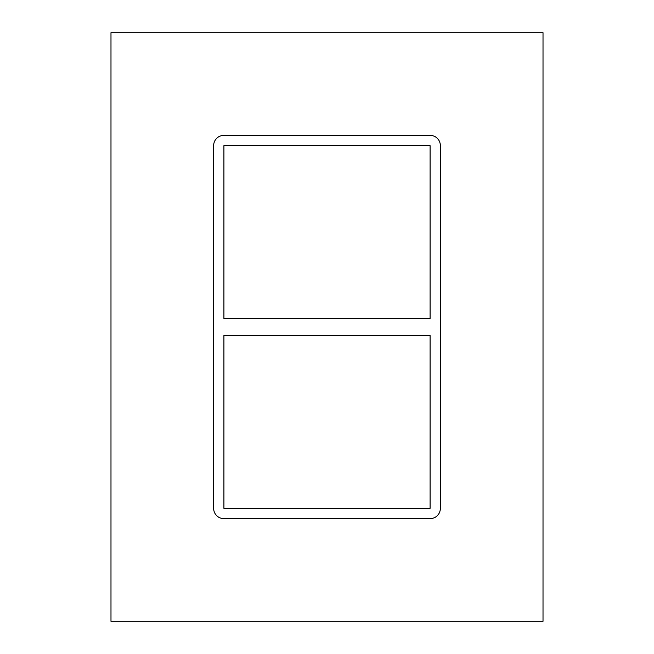<?xml version="1.0" encoding="UTF-8"?>
<svg xmlns="http://www.w3.org/2000/svg" width="654" height="654" viewBox="0 0 654 654"><rect width="100%" height="100%" fill="white"/><g stroke="black" fill="none" stroke-linecap="round" stroke-linejoin="round"><path stroke-width="0.98" d="M430.087 318.441L223.913 318.441L223.913 145.629L430.087 145.629L430.087 318.441M223.913 335.559L430.087 335.559L430.087 508.371L223.913 508.371L223.913 335.559M110.984 621.3L543.016 621.3L543.016 32.7L110.984 32.7L110.984 621.3M440.355 508.371A10.268 10.268 0 0 1 430.087 518.638L223.913 518.638A10.268 10.268 0 0 1 213.645 508.371L213.645 145.629A10.268 10.268 0 0 1 223.913 135.362L430.087 135.362A10.268 10.268 0 0 1 440.355 145.629L440.355 508.371"/></g></svg>

